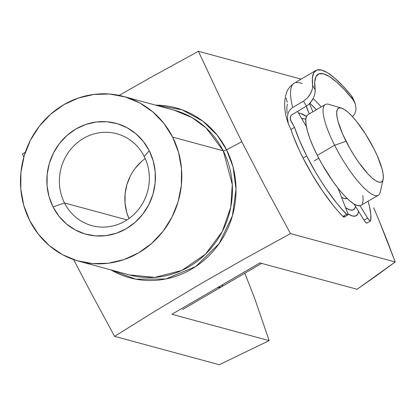 <?xml version="1.0" encoding="UTF-8"?>
<svg xmlns="http://www.w3.org/2000/svg" width="416" height="416" viewBox="0 0 416 416"><rect width="100%" height="100%" fill="white"/><g stroke="black" fill="none" stroke-linecap="round" stroke-linejoin="round"><path stroke-width="0.62" d="M78.822 261.206A85.358 80.309 105.2 0 1 29.682 220.558L38.35 234.208L49.436 245.726L62.509 254.675L77.069 260.712L92.55 263.598L108.363 263.229L123.9 259.61L138.559 252.892L151.783 243.329L163.062 231.286L171.959 217.225L178.131 201.687L181.35 185.271L181.485 168.61L178.532 152.339L172.609 137.082L163.935 123.438L152.849 111.914L139.776 102.965L125.216 96.933L109.736 94.042L93.922 94.416L78.385 98.03L63.726 104.749L50.502 114.312L39.224 126.355L30.326 140.416L24.154 155.953L20.935 172.37L20.8 189.03L23.754 205.301L29.682 220.558A85.358 80.309 105.2 0 1 38.641 127.119A85.358 80.309 105.2 0 1 123.464 96.434A85.358 80.309 105.2 0 1 172.609 137.082A85.358 80.309 105.2 0 1 163.644 230.521A85.358 80.309 105.2 0 1 78.822 261.206L129.449 274.924L154.84 277.358L181.766 270.457L205.556 254.129L222.31 231.473L230.797 207.038L232.274 184.496L223.236 150.8A3.281 0.77 153.2 0 0 226.538 149.776L233.059 166.998L236.028 189.285L232.383 215.92L219.128 243.63L195.681 266.568L165.734 279.001L135.741 279.167L110.911 269.901A88.041 82.836 105.2 0 0 210.304 254.337A88.041 82.836 105.2 0 0 226.538 149.776L241.81 141.736L219.502 96.283L198.396 51.282L152.584 76.43L118.82 95.545M358.628 211.448A59.093 14.472 -120.3 0 1 352.17 215.894A59.093 14.472 -120.3 0 1 347.906 213.808L352.394 215.956L355.664 215.992L357.817 214.058L358.628 211.448M64.506 202.966A47.601 44.788 -74.8 0 0 125.232 221.005A47.601 44.788 -74.8 0 0 144.217 156.416L149.245 150.727A57.455 54.054 105.2 0 1 126.329 228.675A57.455 54.054 105.2 0 1 53.04 206.913L64.506 202.966L127.015 219.903L64.506 202.966A47.601 44.788 105.2 0 1 69.508 150.857A47.601 44.788 105.2 0 1 116.813 133.744A47.601 44.788 105.2 0 1 144.217 156.416A47.601 44.788 105.2 0 1 139.22 208.525A47.601 44.788 105.2 0 1 91.915 225.638A47.601 44.788 105.2 0 1 64.506 202.966L53.04 206.913L49.052 196.643L47.065 185.692L47.159 174.481L49.322 163.431L53.477 152.974L59.467 143.51L67.059 135.403L75.956 128.965L85.826 124.441L96.283 122.008L106.928 121.758L117.348 123.703L127.145 127.764L135.944 133.786L143.406 141.544L149.245 150.727L153.234 160.997L155.22 171.948L155.126 183.16L152.963 194.21L148.808 204.667L142.818 214.131L135.226 222.238L126.329 228.675L116.459 233.199L106.002 235.633L95.358 235.882L84.937 233.938L75.14 229.876L66.342 223.855L58.88 216.096L53.04 206.913A57.455 54.054 105.2 0 1 75.956 128.965A57.455 54.054 105.2 0 1 149.245 150.727L144.217 156.416A47.601 44.788 -74.8 0 0 83.496 138.382A47.601 44.788 -74.8 0 0 64.506 202.966M222.846 284.539A52.525 12.865 -120.3 0 1 221.047 287.087A52.525 12.865 -120.3 0 1 217.942 287.399M376.698 275.543L357.094 289.26L395.2 261.981L376.698 275.543M387.218 240.776L395.2 261.981L378.451 218.956L387.218 240.776M373.693 207.797L378.451 218.956L373.693 207.797M172.609 137.082L223.236 150.8A85.358 80.309 -74.8 0 0 174.091 110.152L192.166 117.671L206.149 128.003L223.236 150.8L172.609 137.082M22.485 154.019L23.858 156.983L22.485 154.019L25.34 152.22L22.485 154.019M119.096 95.389L152.584 76.43L198.396 51.282L301.132 79.118L198.396 51.282L219.502 96.283L241.81 141.736L265.611 187.564L290.498 233.615L244.686 258.762L199.867 284.294L156.619 310.196L114.587 336.352L219.289 364.718L114.587 336.352L89.7 290.3L73.616 259.594L89.7 290.3L114.587 336.352L156.619 310.196L199.867 284.294L244.686 258.762L290.498 233.615L265.611 187.564L241.81 141.736L226.538 149.776L217.292 135.314L202.816 121.129L182.083 109.819L155.553 105.128A88.041 82.836 105.2 0 1 226.538 149.776A3.281 0.77 -26.8 0 1 223.236 150.8A85.358 80.309 -74.8 0 1 214.271 244.239A85.358 80.309 -74.8 0 1 129.449 274.924M290.498 233.615L395.2 261.981L290.498 233.615M298.506 113.136L300.586 113.396L306.441 116.48A59.093 14.472 -120.3 0 0 298.506 113.136M219.289 364.718L269.142 340.626L171.912 314.283L259.87 262.917L357.094 289.26L259.87 262.917L171.912 314.283L269.142 340.626L219.289 364.718M141.596 161.455L135.309 168.173M130.348 176.015L126.901 184.678L125.107 193.835L125.034 203.128L126.677 212.202L128.97 218.572A47.601 44.788 -74.8 0 1 145.231 158.553M244.821 273.203L254.738 298.548L269.142 340.626L254.738 298.548L244.821 273.203M217.584 287.31L221.088 287.061M341.479 108.103L328.952 104.38A52.525 12.865 59.7 0 0 334.604 145.257L346.07 141.31A42.676 10.452 -120.3 0 1 341.479 108.103A42.676 10.452 -120.3 0 1 373.979 148.876L365.752 134.415L356.663 121.576L352.217 116.397L348.078 112.32L344.396 109.507L341.312 108.056L338.952 108.03L337.397 109.429L336.716 112.2L336.929 116.23L338.026 121.373L342.685 134.16L349.986 148.611L354.292 155.771L358.816 162.526L367.827 173.789L371.966 177.866L375.648 180.679L378.732 182.13L381.092 182.156L382.647 180.757L383.328 177.991L383.12 173.956L382.018 168.813L377.359 156.026L373.979 148.876A42.676 10.452 -120.3 0 1 383.126 179.421A42.676 10.452 -120.3 0 1 346.07 141.31L334.604 145.257A52.525 12.865 -120.3 0 1 325.286 104.551L307.97 114.665A52.525 12.865 59.7 0 0 317.288 155.371L334.604 145.257L317.288 155.371L313.123 146.567L309.785 138.278L307.388 130.827L306.036 124.498L305.776 119.538L306.613 116.126L308.006 114.639M314.158 160.867L318.739 158.189M301.699 118.591A52.525 12.865 -120.3 0 1 305.781 119.434L304.013 118.773L301.699 118.591M355.519 206.398A52.525 12.865 -120.3 0 1 353.527 209.716A52.525 12.865 -120.3 0 1 345.592 207.714L350.064 209.94L352.971 209.971L354.884 208.25L355.519 206.404M346.492 198.567L344.308 198.541L341.463 197.205M341.515 197.236A39.395 9.646 59.7 0 0 346.908 198.375L346.98 198.333M362.887 195.546L363.147 200.507L362.305 203.918M360.396 205.639L357.484 205.603L353.694 203.819L349.159 200.356L344.063 195.338L338.598 188.963L332.972 181.48L322.109 164.351L317.288 155.371A52.525 12.865 59.7 0 0 360.953 205.379L378.269 195.265A52.525 12.865 -120.3 0 1 334.604 145.257A52.525 12.865 59.7 0 0 380.214 192.156L383.126 179.421M290.207 117.926L291.32 121.867L294.523 127.332L290.893 129.449L293.264 136.105L299.395 150.519L303.077 158.07L312.234 174.767L322.39 190.762L332.862 204.974L337.995 211.099L342.94 216.434L346.57 214.318A73.668 18.044 -120.3 0 1 306.701 155.953L303.077 158.07A73.668 18.044 59.7 0 0 342.94 216.434L344.084 217.152L344.344 216.268M287.394 104.224L286.816 107.427L287.019 113.344M306.389 126.589L297.461 111.353L306.389 126.589M290.207 117.92A78.005 19.105 59.7 0 0 291.32 121.867L290.508 120.011L290.207 118.014L291.158 115.222L306.436 106.111L291.158 115.222L290.311 117.005L290.508 120.011L294.523 127.332L299.738 141.045L306.701 155.953L315.858 172.65L320.856 180.804L326.019 188.646L336.492 202.852L341.624 208.983L347.407 214.968L348 214.609L347.589 212.836L337.995 188.204L347.589 212.836A4.332 1.061 -120.3 0 1 347.818 214.994A4.332 1.061 -120.3 0 1 346.57 214.318L342.94 216.434A4.332 1.061 59.7 0 0 344.193 217.116L347.818 214.994M286.031 97.999L287.31 102.268M288.387 123.859L287.425 117.832L287.732 114.795L288.688 111.92L290.347 109.413L292.651 107.52A86.668 21.226 -120.3 0 1 293.452 83.699L290.139 86.606L287.57 90.007C283.462 99.793 283.712 110.994 288.309 123.609L290.893 129.449A73.668 18.044 59.7 0 0 303.077 158.07L306.701 155.953A73.668 18.044 -120.3 0 1 294.523 127.332L290.893 129.449L288.387 123.859L287.425 117.832L287.732 114.795L288.688 111.92L290.347 109.413L292.651 107.52L303.54 101.166L307.798 97.573L309.452 95.404L311.698 91.016L312.333 88.967L312.629 85.452A86.668 21.226 -120.3 0 1 315.983 70.444L294.216 83.158A86.668 21.226 59.7 0 0 293.452 83.699A86.668 21.226 59.7 0 0 292.651 107.52L303.54 101.166L306.436 106.111L308.74 104.432L310.71 102.372L313.529 97.807L314.974 93.428L315.162 89.773A82.337 20.166 -120.3 0 1 318.167 74.183A82.337 20.166 -120.3 0 1 353.033 99.705L355.347 104.036L355.987 108.976L355.602 111.493L354.661 113.927L352.498 116.698L354.661 113.927L355.602 111.493L355.987 108.976L355.347 104.036L351.302 95.597L353.142 98.675M321.214 106.928A82.337 20.166 59.7 0 0 313.144 98.613A82.337 20.166 -120.3 0 1 321.214 106.928M306.857 108.176L306.14 105.773L309.275 113.901L306.857 108.176M309.499 103.719L312.905 111.784L309.499 103.719M370.547 220.958L366.917 223.075A4.332 1.061 59.7 0 1 364.026 220.215L367.65 218.098L369.658 220.615L370.38 220.995L370.713 220.652L370.822 214.542L369.486 206.554L368.082 201.214A73.668 18.044 -120.3 0 1 370.713 220.652A4.332 1.061 -120.3 0 1 370.547 220.958A4.332 1.061 -120.3 0 1 367.65 218.098L360.048 205.738L367.65 218.098L364.026 220.215L354.078 204.058L364.536 221L366.028 222.732L366.751 223.111L367.089 222.768M315.983 70.444A86.668 21.226 -120.3 0 1 351.302 95.597L342.69 85.779L334.682 78.078L327.569 72.774L321.594 70.044L316.976 69.992L313.882 72.623L312.411 77.839L312.629 85.452L315.162 89.773L314.72 81.947L316.004 76.56L318.968 73.809L323.497 73.809L329.42 76.549L336.502 81.936L344.479 89.752L353.033 99.705L351.302 95.597L352.617 97.573L354.91 102.861M316.373 109.756L309.904 103.298A78.005 19.105 59.7 0 1 316.373 109.756M291.257 85.53L294.258 83.132M296.218 82.467L299.827 82.758L302.125 83.559M287.716 89.752L286.468 92.596M315.229 91.489L315.162 89.773L312.629 85.452L312.333 88.967L310.742 93.194L307.798 97.573L303.54 101.166L306.436 106.111L308.74 104.432L312.302 100.121L313.529 97.807L314.974 93.428M123.464 96.434L174.091 110.152M261.622 263.39L182.567 309.561"/></g></svg>
